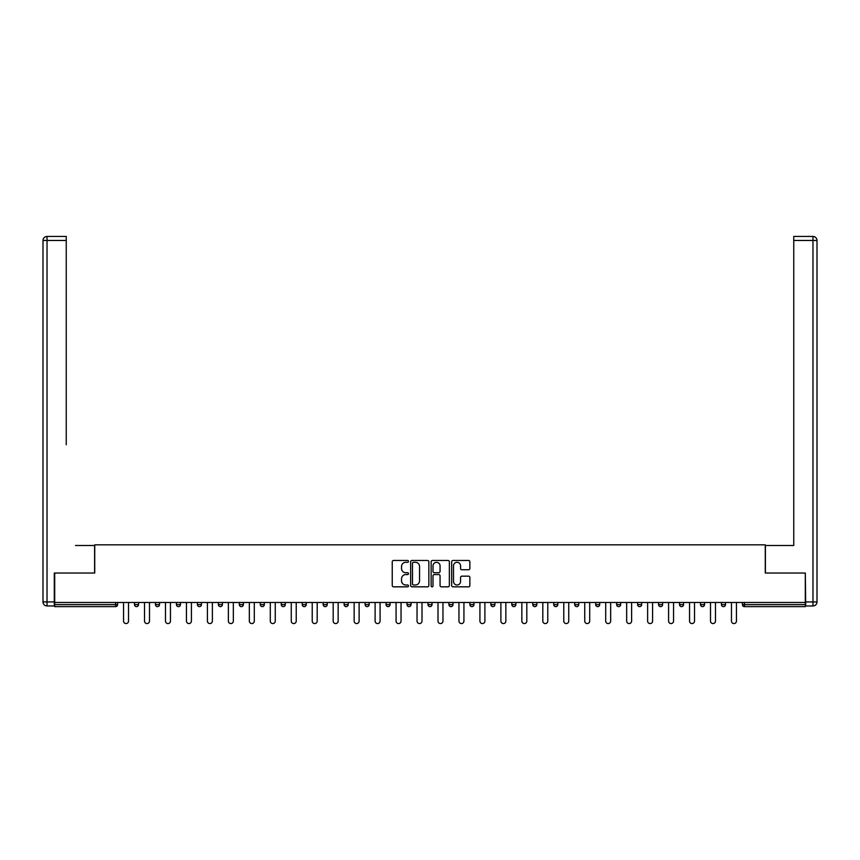 <?xml version="1.0" encoding="UTF-8"?>
<svg xmlns="http://www.w3.org/2000/svg" width="860" height="860" viewBox="0 0 860 860"><rect width="100%" height="100%" fill="white"/><g stroke="black" fill="none" stroke-linecap="round" stroke-linejoin="round"><path stroke-width="1.29" d="M408.5 561.376A0.924 0.924 0 0 0 407.575 560.462L393.568 560.462A1.322 1.322 0 0 0 392.246 561.774L392.246 585.52A1.322 1.322 0 0 0 393.568 586.832L407.575 586.832A0.924 0.924 0 0 0 408.5 585.918A0.924 0.924 0 0 0 407.575 584.993L405.759 584.993A4.225 4.225 0 0 1 401.545 580.769L401.545 578.791A4.225 4.225 0 0 1 405.759 574.566L407.575 574.566A0.924 0.924 0 0 0 408.5 573.641A0.924 0.924 0 0 0 407.575 572.728L405.759 572.728A4.225 4.225 0 0 1 401.545 568.503L401.545 566.525A4.225 4.225 0 0 1 405.759 562.3L407.575 562.3A0.924 0.924 0 0 0 408.5 561.376M468.55 569.761A1.322 1.322 0 0 0 469.861 568.438L469.861 561.774A1.322 1.322 0 0 0 468.55 560.462L452.983 560.462A1.322 1.322 0 0 0 451.661 561.774L451.661 585.52A1.322 1.322 0 0 0 452.983 586.832L468.55 586.832A1.322 1.322 0 0 0 469.861 585.52L469.861 577.468A1.322 1.322 0 0 0 468.55 576.157L461.885 576.157A1.322 1.322 0 0 0 460.562 577.468L460.562 581.457A3.526 3.526 0 0 1 457.036 584.993A3.526 3.526 0 0 1 453.51 581.457L453.51 565.837A3.526 3.526 0 0 1 457.036 562.3A3.526 3.526 0 0 1 460.562 565.837L460.562 568.438A1.322 1.322 0 0 0 461.885 569.761L468.55 569.761M57.641 236.435L47.031 236.435L66.241 236.435L57.641 236.435L66.241 236.435L66.241 240.467L47.031 240.467L47.031 601.936L54.287 601.936L54.287 573.039L94.729 573.039L94.729 544.821L765.271 544.821L765.271 573.039L805.304 573.039L805.304 602.473L54.696 602.473L54.696 604.623L115.562 604.623L115.562 602.473M54.696 573.039L54.696 602.473M428.85 561.774A1.322 1.322 0 0 0 427.527 560.462L411.962 560.462A1.322 1.322 0 0 0 410.639 561.774L410.639 585.52A1.322 1.322 0 0 0 411.962 586.832L427.527 586.832A1.322 1.322 0 0 0 428.85 585.52L428.85 561.774M432.472 560.462L448.038 560.462A1.322 1.322 0 0 1 449.361 561.774L449.361 585.52A1.322 1.322 0 0 1 448.038 586.832L441.373 586.832A1.322 1.322 0 0 1 440.062 585.52L440.062 575.888A1.322 1.322 0 0 0 438.74 574.566L434.321 574.566A1.322 1.322 0 0 0 432.999 575.888L432.999 585.918A0.924 0.924 0 0 1 432.075 586.832A0.924 0.924 0 0 1 431.15 585.918L431.15 561.774A1.322 1.322 0 0 1 432.472 560.462M117.573 604.623A2.01 2.01 0 0 1 115.562 606.633L54.696 606.633L54.696 604.623M805.304 602.473L805.304 606.633L744.438 606.633A2.01 2.01 0 0 1 742.416 604.623L742.416 602.473M117.583 602.473L117.583 604.623L117.583 602.473M138.535 604.623A2.01 2.01 0 0 1 136.525 606.633A2.021 2.021 0 0 0 138.546 604.623L138.546 602.473L138.546 604.623L134.504 604.623A2.01 2.01 0 0 0 136.525 606.633A2.01 2.01 0 0 1 134.515 604.623L134.515 602.473M115.562 606.633A2.01 2.01 0 0 0 117.583 604.623A2.01 2.01 0 0 1 115.562 606.633L115.562 604.623L117.583 604.623M155.477 602.473L155.477 604.623L155.477 602.473M159.508 602.473L159.508 604.623L159.508 602.473M176.44 604.623A2.01 2.01 0 0 0 178.45 606.633A2.01 2.01 0 0 0 180.471 604.623A2.01 2.01 0 0 1 178.45 606.633A2.01 2.01 0 0 0 180.471 604.623L180.471 602.473L180.471 604.623L176.44 604.623A2.01 2.01 0 0 0 178.45 606.633A2.01 2.01 0 0 1 176.44 604.623L176.44 602.473M197.392 602.473L197.392 604.623L197.392 602.473M201.433 602.473L201.433 604.623A2.01 2.01 0 0 1 199.412 606.633A2.01 2.01 0 0 1 197.392 604.623A2.01 2.01 0 0 0 199.412 606.633A2.01 2.01 0 0 0 201.433 604.623A2.01 2.01 0 0 1 199.412 606.633A2.01 2.01 0 0 1 197.392 604.623M218.365 604.623A2.01 2.01 0 0 0 220.375 606.633A2.01 2.01 0 0 0 222.396 604.623A2.01 2.01 0 0 1 220.375 606.633A2.01 2.01 0 0 0 222.396 604.623L222.396 602.473L222.396 604.623L218.365 604.623A2.01 2.01 0 0 0 220.375 606.633A2.01 2.01 0 0 1 218.365 604.623L218.365 602.473M243.358 602.473L243.358 604.623L239.316 604.623L239.316 602.473M260.29 604.623A2.01 2.01 0 0 0 262.3 606.633A2.01 2.01 0 0 0 264.321 604.623L264.321 602.473L264.321 604.623L260.279 604.623L260.279 602.473M285.284 602.473L285.284 604.623A2.01 2.01 0 0 1 283.262 606.633A2.01 2.01 0 0 1 281.241 604.623L281.241 602.473M306.246 602.473L306.246 604.623A2.01 2.01 0 0 1 304.225 606.633A2.01 2.01 0 0 1 302.204 604.623L302.204 602.473M323.166 602.473L323.166 604.623L323.166 602.473M327.208 602.473L327.208 604.623A2.01 2.01 0 0 1 325.188 606.633A2.01 2.01 0 0 1 323.166 604.623L327.208 604.623A2.01 2.01 0 0 1 325.188 606.633A2.01 2.01 0 0 0 327.208 604.623M348.171 602.473L348.171 604.623A2.01 2.01 0 0 1 346.15 606.633A2.01 2.01 0 0 1 344.129 604.623L344.129 602.473M365.091 602.473L365.091 604.623L365.091 602.473M369.133 602.473L369.133 604.623A2.01 2.01 0 0 1 367.113 606.633A2.01 2.01 0 0 1 365.091 604.623L369.133 604.623A2.01 2.01 0 0 1 367.113 606.633M386.065 604.623A2.021 2.021 0 0 0 388.075 606.633A2.021 2.021 0 0 0 390.085 604.623L386.065 604.623A2.021 2.021 0 0 0 388.075 606.633A2.021 2.021 0 0 1 386.065 604.623L386.065 602.473M390.096 602.473L390.096 604.623M409.037 606.633A2.021 2.021 0 0 0 411.048 604.623A2.021 2.021 0 0 1 409.037 606.633A2.021 2.021 0 0 1 407.017 604.623L407.017 602.473M411.058 602.473L411.058 604.623L411.058 602.473M432.021 602.473L432.021 604.623A2.021 2.021 0 0 1 430 606.633A2.021 2.021 0 0 1 427.99 604.623L427.99 602.473M448.941 602.473L448.941 604.623L448.941 602.473M452.983 602.473L452.983 604.623A2.021 2.021 0 0 1 450.962 606.633A2.021 2.021 0 0 1 448.941 604.623L452.983 604.623A2.021 2.021 0 0 1 450.962 606.633M471.925 606.633A2.021 2.021 0 0 0 473.946 604.623L473.946 602.473L473.946 604.623A2.021 2.021 0 0 1 471.925 606.633A2.021 2.021 0 0 1 469.904 604.623L469.904 602.473M490.866 604.623A2.021 2.021 0 0 0 492.887 606.633A2.021 2.021 0 0 0 494.898 604.623L494.898 602.473L494.898 604.623L490.877 604.623L490.877 602.473M515.871 602.473L515.871 604.623A2.021 2.021 0 0 1 513.85 606.633A2.021 2.021 0 0 1 511.829 604.623L511.829 602.473M532.791 602.473L532.791 604.623L532.791 602.473M536.833 602.473L536.833 604.623A2.021 2.021 0 0 1 534.812 606.633A2.021 2.021 0 0 1 532.791 604.623M553.754 602.473L553.754 604.623L553.754 602.473M557.796 602.473L557.796 604.623A2.021 2.021 0 0 1 555.775 606.633A2.021 2.021 0 0 1 553.754 604.623L557.796 604.623A2.021 2.021 0 0 1 555.775 606.633M574.716 602.473L574.716 604.623L574.716 602.473M578.759 602.473L578.759 604.623L578.759 602.473M595.679 602.473L595.679 604.623L595.679 602.473M599.71 602.473L599.71 604.623A2.021 2.021 0 0 1 597.7 606.633A2.021 2.021 0 0 1 595.679 604.623A2.021 2.021 0 0 0 597.7 606.633A2.021 2.021 0 0 0 599.71 604.623A2.021 2.021 0 0 1 597.7 606.633A2.021 2.021 0 0 1 595.679 604.623L599.71 604.623M620.683 602.473L620.683 604.623A2.021 2.021 0 0 1 618.663 606.633A2.021 2.021 0 0 1 616.641 604.623L616.641 602.473M641.635 604.623L637.604 604.623A2.021 2.021 0 0 0 639.625 606.633A2.021 2.021 0 0 1 637.604 604.623L637.604 602.473M641.646 602.473L641.646 604.623A2.021 2.021 0 0 1 639.625 606.633A2.021 2.021 0 0 1 637.604 604.623M662.608 602.473L662.608 604.623A2.021 2.021 0 0 1 660.587 606.633A2.021 2.021 0 0 1 658.567 604.623L658.567 602.473M679.529 602.473L679.529 604.623L679.529 602.473M683.571 602.473L683.571 604.623L683.571 602.473M704.534 602.473L704.534 604.623A2.021 2.021 0 0 1 702.512 606.633A2.021 2.021 0 0 1 700.491 604.623L700.491 602.473M725.496 602.473L725.496 604.623L721.454 604.623A2.01 2.01 0 0 0 723.475 606.633A2.01 2.01 0 0 1 721.454 604.623L721.454 602.473M157.487 606.633A2.01 2.01 0 0 1 155.466 604.623A2.01 2.01 0 0 0 157.487 606.633A2.01 2.01 0 0 0 159.508 604.623A2.01 2.01 0 0 1 157.487 606.633A2.01 2.01 0 0 1 155.466 604.623L159.508 604.623M241.337 606.633A2.01 2.01 0 0 0 243.358 604.623A2.01 2.01 0 0 1 241.337 606.633A2.01 2.01 0 0 1 239.327 604.623M492.887 606.633A2.021 2.021 0 0 0 494.898 604.623A2.021 2.021 0 0 1 492.887 606.633M576.737 606.633A2.021 2.021 0 0 1 574.716 604.623A2.021 2.021 0 0 0 576.737 606.633A2.021 2.021 0 0 0 578.759 604.623A2.021 2.021 0 0 1 576.737 606.633A2.021 2.021 0 0 1 574.716 604.623L578.759 604.623M681.55 606.633A2.021 2.021 0 0 1 679.529 604.623A2.021 2.021 0 0 0 681.55 606.633A2.021 2.021 0 0 0 683.571 604.623A2.021 2.021 0 0 1 681.55 606.633A2.021 2.021 0 0 1 679.529 604.623L683.571 604.623M723.475 606.633A2.01 2.01 0 0 0 725.496 604.623A2.01 2.01 0 0 1 723.475 606.633A2.01 2.01 0 0 1 721.454 604.623M413.413 562.3A0.924 0.924 0 0 0 412.488 563.225L412.488 584.069A0.924 0.924 0 0 0 413.413 584.993L415.326 584.993A4.225 4.225 0 0 0 419.551 580.769L419.551 566.525A4.225 4.225 0 0 0 415.326 562.3L413.413 562.3M440.062 565.901A3.526 3.526 0 0 0 436.525 562.365A3.526 3.526 0 0 0 432.999 565.901L432.999 571.405A1.322 1.322 0 0 0 434.321 572.728L438.74 572.728A1.322 1.322 0 0 0 440.062 571.405L440.062 565.901M123.56 602.473L123.56 621.081A2.483 2.483 0 0 0 126.044 623.564A2.483 2.483 0 0 0 128.527 621.081L128.527 602.473M144.523 602.473L144.523 621.081A2.483 2.483 0 0 0 147.006 623.564A2.483 2.483 0 0 0 149.489 621.081L149.489 602.473M165.486 602.473L165.486 621.081A2.483 2.483 0 0 0 167.969 623.564A2.483 2.483 0 0 0 170.452 621.081L170.452 602.473M186.448 602.473L186.448 621.081A2.483 2.483 0 0 0 188.931 623.564A2.483 2.483 0 0 0 191.415 621.081L191.415 602.473M207.41 602.473L207.41 621.081A2.483 2.483 0 0 0 209.894 623.564A2.483 2.483 0 0 0 212.377 621.081L212.377 602.473M228.373 602.473L228.373 621.081A2.483 2.483 0 0 0 230.856 623.564A2.483 2.483 0 0 0 233.339 621.081L233.339 602.473M94.6 573.039L94.6 545.498L75.519 545.498M66.241 240.467L66.241 444.717M54.287 601.936L54.287 605.967L47.031 605.967A4.031 4.031 0 0 1 43 601.936L43 240.467A4.031 4.031 0 0 1 47.031 236.435A4.031 4.031 0 0 0 43 240.467A4.031 4.031 0 0 1 47.031 236.435A4.031 4.031 0 0 0 43 240.467L47.031 240.467L47.031 236.435M784.481 545.498L793.758 545.498L793.758 236.435L812.969 236.435L812.969 240.467L793.748 240.467M765.4 573.039L765.4 545.498L793.758 545.498L793.758 444.717M802.358 236.435L812.969 236.435A4.031 4.031 0 0 1 817 240.467L817 601.936A4.031 4.031 0 0 1 812.969 605.967L805.712 605.967L805.304 573.039M793.748 236.435L802.348 236.435M249.335 602.473L249.335 621.081A2.483 2.483 0 0 0 251.819 623.564A2.483 2.483 0 0 0 254.302 621.081L254.302 602.473M270.298 602.473L270.298 621.081A2.483 2.483 0 0 0 272.781 623.564A2.483 2.483 0 0 0 275.264 621.081L275.264 602.473M291.26 602.473L291.26 621.081A2.483 2.483 0 0 0 293.744 623.564A2.483 2.483 0 0 0 296.227 621.081L296.227 602.473M312.223 602.473L312.223 621.081A2.483 2.483 0 0 0 314.706 623.564A2.483 2.483 0 0 0 317.19 621.081L317.19 602.473M333.185 602.473L333.185 621.081A2.483 2.483 0 0 0 335.669 623.564A2.483 2.483 0 0 0 338.152 621.081L338.152 602.473M354.148 602.473L354.148 621.081A2.483 2.483 0 0 0 356.631 623.564A2.483 2.483 0 0 0 359.114 621.081L359.114 602.473M375.111 602.473L375.111 621.081A2.483 2.483 0 0 0 377.594 623.564A2.483 2.483 0 0 0 380.077 621.081L380.077 602.473M396.073 602.473L396.073 621.081A2.483 2.483 0 0 0 398.556 623.564A2.483 2.483 0 0 0 401.039 621.081L401.039 602.473M417.035 602.473L417.035 621.081A2.483 2.483 0 0 0 419.519 623.564A2.483 2.483 0 0 0 422.002 621.081L422.002 602.473M437.998 602.473L437.998 621.081A2.483 2.483 0 0 0 440.481 623.564A2.483 2.483 0 0 0 442.964 621.081L442.964 602.473M458.96 602.473L458.96 621.081A2.483 2.483 0 0 0 461.444 623.564A2.483 2.483 0 0 0 463.927 621.081L463.927 602.473M479.923 602.473L479.923 621.081A2.483 2.483 0 0 0 482.406 623.564A2.483 2.483 0 0 0 484.889 621.081L484.889 602.473M500.885 602.473L500.885 621.081A2.483 2.483 0 0 0 503.369 623.564A2.483 2.483 0 0 0 505.852 621.081L505.852 602.473M521.848 602.473L521.848 621.081A2.483 2.483 0 0 0 524.331 623.564A2.483 2.483 0 0 0 526.814 621.081L526.814 602.473M542.81 602.473L542.81 621.081A2.483 2.483 0 0 0 545.294 623.564A2.483 2.483 0 0 0 547.777 621.081L547.777 602.473M563.773 602.473L563.773 621.081A2.483 2.483 0 0 0 566.256 623.564A2.483 2.483 0 0 0 568.739 621.081L568.739 602.473M584.736 602.473L584.736 621.081A2.483 2.483 0 0 0 587.219 623.564A2.483 2.483 0 0 0 589.702 621.081L589.702 602.473M605.698 602.473L605.698 621.081A2.483 2.483 0 0 0 608.181 623.564A2.483 2.483 0 0 0 610.664 621.081L610.664 602.473M626.661 602.473L626.661 621.081A2.483 2.483 0 0 0 629.144 623.564A2.483 2.483 0 0 0 631.627 621.081L631.627 602.473M647.623 602.473L647.623 621.081A2.483 2.483 0 0 0 650.106 623.564A2.483 2.483 0 0 0 652.589 621.081L652.589 602.473M668.586 602.473L668.586 621.081A2.483 2.483 0 0 0 671.069 623.564A2.483 2.483 0 0 0 673.552 621.081L673.552 602.473M689.548 602.473L689.548 621.081A2.483 2.483 0 0 0 692.031 623.564A2.483 2.483 0 0 0 694.514 621.081L694.514 602.473M710.51 602.473L710.51 621.081A2.483 2.483 0 0 0 712.994 623.564A2.483 2.483 0 0 0 715.477 621.081L715.477 602.473M731.473 602.473L731.473 621.081A2.483 2.483 0 0 0 733.956 623.564A2.483 2.483 0 0 0 736.439 621.081L736.439 602.473M744.438 602.473L744.438 604.623L805.304 604.623M742.416 604.623L744.438 604.623L744.438 606.633M138.546 604.623A2.021 2.021 0 0 1 136.525 606.633A2.01 2.01 0 0 1 134.504 604.623M201.433 604.623L197.402 604.623M262.3 606.633A2.01 2.01 0 0 0 264.321 604.623M283.262 606.633A2.01 2.01 0 0 0 285.284 604.623L281.241 604.623M304.225 606.633A2.01 2.01 0 0 0 306.246 604.623L302.204 604.623M346.15 606.633A2.01 2.01 0 0 0 348.171 604.623L344.129 604.623M388.075 606.633A2.021 2.021 0 0 0 390.085 604.623M411.048 604.623L407.027 604.623M430 606.633A2.021 2.021 0 0 0 432.021 604.623L427.99 604.623M473.946 604.623L469.904 604.623M513.85 606.633A2.021 2.021 0 0 0 515.871 604.623L511.829 604.623M534.812 606.633A2.021 2.021 0 0 0 536.833 604.623L532.802 604.623M620.673 604.623L616.641 604.623M618.663 606.633A2.021 2.021 0 0 0 620.683 604.623M639.625 606.633A2.021 2.021 0 0 0 641.646 604.623M660.587 606.633A2.021 2.021 0 0 0 662.608 604.623L658.567 604.623M702.512 606.633A2.021 2.021 0 0 0 704.534 604.623L700.491 604.623M47.031 605.967L47.031 601.936L43 601.936M805.712 601.936L812.969 601.936L812.969 240.467L817 240.467A4.031 4.031 0 0 0 812.969 236.435M817 601.936L812.969 601.936L812.969 605.967"/></g></svg>

